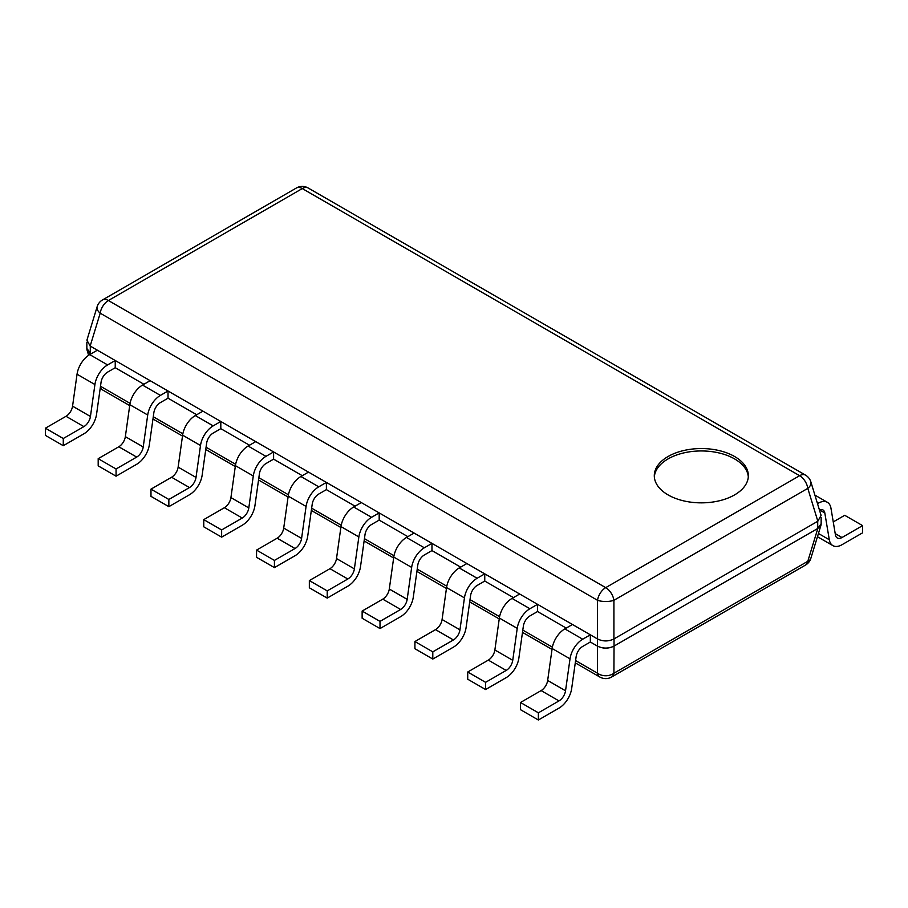 <?xml version="1.0" encoding="UTF-8"?>
<svg xmlns="http://www.w3.org/2000/svg" width="908" height="908" viewBox="0 0 908 908"><rect width="100%" height="100%" fill="white"/><g stroke="black" fill="none" stroke-linecap="round" stroke-linejoin="round"><path stroke-width="1.36" d="M90.164 346.039L86.918 340.171L97.145 306.677A11.759 6.583 -163 0 0 100.198 313.181L597.532 600.302A11.759 6.787 -60 0 1 605.715 587.646A11.759 6.787 60 0 1 613.91 600.302A11.759 4.268 180 0 1 597.532 600.302L597.407 638.891L90.164 346.039L100.198 313.181A11.759 6.787 120 0 1 108.392 300.514L605.715 587.646L799.607 475.701A11.759 6.787 -60 0 1 805.487 475.122L308.164 187.99A11.759 6.787 120 0 0 302.285 188.569L108.392 300.514A11.759 6.787 60 0 0 102.513 299.935A11.759 11.759 0 0 0 97.145 306.677M613.91 638.96L613.91 600.302L807.802 488.368A11.759 6.583 163 0 0 810.855 481.864L821.082 515.358L817.836 521.226L613.91 638.96C608.451 641.581 602.991 641.581 597.532 638.96M91.118 353.791L86.85 348.513L86.85 342.202M575.275 662.84L599.836 677.028A11.759 6.787 -60 0 1 597.532 673.237L597.532 646.167C602.991 648.789 608.451 648.789 613.91 646.167C608.451 648.698 602.991 648.698 597.532 646.167L590.336 642.013L590.336 634.817L582.709 639.221A18.228 10.521 -60 0 0 570.02 658.833L565.536 690.784A9.409 5.425 120 0 1 558.987 700.908L538.376 712.814L538.376 720.01L558.987 708.115A18.228 10.521 -60 0 0 571.677 688.491L576.16 656.541A9.409 5.425 120 0 1 582.709 646.417L590.336 642.013M566.229 628.098L537.547 611.538L537.547 604.331L529.92 608.735A18.228 10.521 -60 0 0 517.231 628.359L512.748 660.309A9.409 5.425 120 0 1 506.199 670.433L485.587 682.328L485.587 689.535L506.199 677.629A18.228 10.521 -60 0 0 518.888 658.005L523.371 626.066A9.409 5.425 120 0 1 529.92 615.942L537.547 611.538M513.44 597.612L484.759 581.052L484.759 573.856L477.131 578.26A18.228 10.521 -60 0 0 464.442 597.884L459.959 629.823A9.409 5.425 120 0 1 453.41 639.958L432.798 651.853L432.798 659.049L453.41 647.154A18.228 10.521 -60 0 0 466.099 627.53L470.582 595.591A9.409 5.425 120 0 1 477.131 585.456L484.759 581.052M460.651 567.137L431.97 550.577L431.97 543.381L424.342 547.785A18.228 10.521 -60 0 0 411.653 567.409L407.17 599.348A9.409 5.425 120 0 1 400.621 609.472L380.009 621.378L380.009 628.574L400.621 616.68A18.228 10.521 -60 0 0 413.31 597.055L417.794 565.105A9.409 5.425 120 0 1 424.342 554.981L431.97 550.577M407.862 536.662L379.181 520.102L379.181 512.906L371.554 517.31A18.228 10.521 -60 0 0 358.864 536.923L354.381 568.873A9.409 5.425 120 0 1 347.832 578.998L327.221 590.892L327.221 598.1L347.832 586.193A18.228 10.521 -60 0 0 360.521 566.581L365.005 534.63A9.409 5.425 120 0 1 371.554 524.506L379.181 520.102M355.073 506.187L326.392 489.628L326.392 482.42L318.765 486.824A18.228 10.521 -60 0 0 306.075 506.448L301.592 538.399A9.409 5.425 120 0 1 295.043 548.523L274.432 560.418L274.432 567.614L295.043 555.719A18.228 10.521 -60 0 0 307.733 536.095L312.216 504.156A9.409 5.425 120 0 1 318.765 494.031L326.392 489.628M302.285 475.701L273.603 459.142L273.603 451.946L265.976 456.349A18.228 10.521 -60 0 0 253.287 475.974L248.803 507.913A9.409 5.425 120 0 1 242.254 518.048L221.643 529.943L221.643 537.139L242.254 525.244A18.228 10.521 -60 0 0 254.944 505.62L259.427 473.681A9.409 5.425 120 0 1 265.976 463.545L273.603 459.142M249.496 445.226L220.814 428.667L220.814 421.471L213.187 425.875A18.228 10.521 -60 0 0 200.498 445.499L196.014 477.438A9.409 5.425 120 0 1 189.466 487.562L168.854 499.468L168.854 506.664L189.466 494.769A18.228 10.521 -60 0 0 202.155 475.145L206.638 443.195A9.409 5.425 120 0 1 213.187 433.071L220.814 428.667M196.707 414.752L168.025 398.192L168.025 390.996L160.398 395.4A18.228 10.521 -60 0 0 147.709 415.013L143.226 446.963A9.409 5.425 120 0 1 136.677 457.087L116.065 468.982L116.065 476.189L136.677 464.283A18.228 10.521 -60 0 0 149.366 444.67L153.849 412.72A9.409 5.425 120 0 1 160.398 402.596L168.025 398.192M143.918 384.277L115.237 367.717L115.237 360.51L107.609 364.914A18.228 10.521 -60 0 0 94.92 384.538L90.437 416.477A9.409 5.425 120 0 1 83.888 426.612L63.276 438.507L63.276 445.703L83.888 433.808A18.228 10.521 -60 0 0 96.577 414.184L101.06 382.245A9.409 5.425 120 0 1 107.609 372.121L115.237 367.717M86.85 347.628L86.918 349.659L90.448 354.177M821.15 517.39L821.15 523.7L817.836 528.433L821.082 524.847L821.15 522.815M611.595 677.028L805.487 565.082A11.759 6.787 -120 0 0 807.802 561.292L817.836 528.433L614.035 646.087L613.91 673.237A11.759 6.787 60 0 1 611.595 677.028A11.759 11.759 0 0 1 599.836 677.028M668.072 456.508A47.023 27.149 0 0 0 654.293 475.701A47.023 27.149 0 0 0 683.327 500.785A47.023 27.149 0 0 0 734.572 494.905A47.023 27.149 0 0 0 748.351 475.701A47.023 27.149 0 0 0 719.318 450.618A47.023 27.149 0 0 0 668.072 456.508M100.391 386.956A11.759 6.787 120 0 0 102.513 389.895L129.708 405.592M575.593 660.57L597.532 673.237A11.759 8.91 0 0 0 613.91 673.237L807.802 561.292A11.759 6.583 17 0 0 810.855 558.329L821.082 524.847M748.305 476.904A47.023 27.149 0 0 0 718.353 452.797A47.023 27.149 0 0 0 668.072 458.903A47.023 27.149 0 0 0 654.339 476.904M819.402 509.876A9.409 5.425 -60 0 1 822.977 509.956A9.409 5.425 -60 0 1 824.816 512.986L829.299 539.749A18.228 10.521 120 0 0 832.874 545.617A18.228 10.521 120 0 0 841.988 544.721L862.6 532.826L862.6 525.619L844.724 515.301L833.26 521.918M817.506 503.656L818.267 503.214L817.177 502.589M862.6 525.619L841.988 537.525A9.409 5.425 -60 0 1 837.29 537.99A9.409 5.425 -60 0 1 835.439 534.96L830.956 508.185A18.228 10.521 120 0 0 827.381 502.317A18.228 10.521 120 0 0 818.267 503.214M115.237 360.51L97.36 350.193L89.733 354.597L107.609 364.914M63.276 445.703L45.4 435.386L45.4 428.19L66.012 416.295A9.409 5.425 120 0 0 72.561 406.16L77.044 374.221A18.228 10.521 -60 0 1 89.733 354.597M45.4 428.19L63.276 438.507M168.025 390.996L150.149 380.668L142.522 385.071L160.398 395.4M116.065 476.189L98.189 465.861L98.189 458.665L118.8 446.77A9.409 5.425 120 0 0 125.349 436.646L129.833 404.696A18.228 10.521 -60 0 1 142.522 385.071M98.189 458.665L116.065 468.982M220.814 421.471L202.938 411.154L195.311 415.558L213.187 425.875M168.854 506.664L150.978 496.347L150.978 489.14L171.589 477.245A9.409 5.425 120 0 0 178.138 467.121L182.621 435.17A18.228 10.521 -60 0 1 195.311 415.558M150.978 489.14L168.854 499.468M273.603 451.946L255.727 441.629L248.1 446.032L265.976 456.349M221.643 537.139L203.767 526.822L203.767 519.626L224.378 507.72A9.409 5.425 120 0 0 230.927 497.595L235.41 465.656A18.228 10.521 -60 0 1 248.1 446.032M203.767 519.626L221.643 529.943M326.392 482.42L308.516 472.103L300.889 476.507L318.765 486.824M274.432 567.614L256.555 557.296L256.555 550.1L277.167 538.206A9.409 5.425 120 0 0 283.716 528.07L288.199 496.131A18.228 10.521 -60 0 1 300.889 476.507M256.555 550.1L274.432 560.418M379.181 512.906L361.305 502.578L353.677 506.982L371.554 517.31M327.221 598.1L309.344 587.782L309.344 580.575L329.956 568.68A9.409 5.425 120 0 0 336.505 558.556L340.988 526.606A18.228 10.521 -60 0 1 353.677 506.982M309.344 580.575L327.221 590.892M431.97 543.381L414.093 533.064L406.466 537.468L424.342 547.785M380.009 628.574L362.133 618.257L362.133 611.061L382.745 599.155A9.409 5.425 120 0 0 389.294 589.031L393.777 557.081A18.228 10.521 -60 0 1 406.466 537.468M362.133 611.061L380.009 621.378M484.759 573.856L466.882 563.539L459.255 567.943L477.131 578.26M432.798 659.049L414.922 648.732L414.922 641.536L435.534 629.63A9.409 5.425 120 0 0 442.082 619.506L446.566 587.567A18.228 10.521 -60 0 1 459.255 567.943M414.922 641.536L432.798 651.853M537.547 604.331L519.671 594.014L512.044 598.417L529.92 608.735M485.587 689.535L467.722 679.207L467.722 672.011L488.322 660.116A9.409 5.425 120 0 0 494.871 649.98L499.355 618.042A18.228 10.521 -60 0 1 512.044 598.417M467.722 672.011L485.587 682.328M590.336 634.817L572.46 624.5L564.833 628.892L582.709 639.221M538.376 720.01L520.511 709.693L520.511 702.486L541.111 690.591A9.409 5.425 120 0 0 547.66 680.467L552.143 648.516A18.228 10.521 -60 0 1 564.833 628.892M520.511 702.486L538.376 712.814M90.289 346.118L90.289 353.314M552.382 647.166L522.804 630.095M499.593 616.691L470.015 599.62M446.804 586.216L417.226 569.134M394.015 555.73L364.437 538.66M341.226 525.255L311.648 508.185M288.426 494.781L258.859 477.71M235.637 464.306L206.071 447.224M182.849 433.82L153.282 416.749M130.06 403.345L100.493 386.275M597.407 638.891L597.407 646.087M614.035 638.891L614.035 646.087M817.711 521.306L817.711 528.501M817.836 521.226L807.802 488.368A11.759 6.787 -120 0 0 799.607 475.701L302.285 188.569A11.759 6.787 -120 0 0 296.405 187.99L102.513 299.935M824.816 512.986L819.425 509.865M829.299 539.749L818.449 533.484M841.988 537.525L835.212 533.609M77.044 374.221L94.92 384.538M72.561 406.16L90.437 416.477M66.012 416.295L83.888 426.612M129.833 404.696L147.709 415.013M125.349 436.646L143.226 446.963M118.8 446.77L136.677 457.087M182.621 435.17L200.498 445.499M178.138 467.121L196.014 477.438M171.589 477.245L189.466 487.562M235.41 465.656L253.287 475.974M230.927 497.595L248.803 507.913M224.378 507.72L242.254 518.048M288.199 496.131L306.075 506.448M283.716 528.07L301.592 538.399M277.167 538.206L295.043 548.523M340.988 526.606L358.864 536.923M336.505 558.556L354.381 568.873M329.956 568.68L347.832 578.998M393.777 557.081L411.653 567.409M389.294 589.031L407.17 599.348M382.745 599.155L400.621 609.472M446.566 587.567L464.442 597.884M442.082 619.506L459.959 629.823M435.534 629.63L453.41 639.958M499.355 618.042L517.231 628.359M494.871 649.98L512.748 660.309M488.322 660.116L506.199 670.433M552.143 648.516L570.02 658.833M547.66 680.467L565.536 690.784M541.111 690.591L558.987 700.908M88.632 355.278L86.918 349.659M308.164 187.99A11.759 11.759 0 0 0 296.405 187.99M552.019 649.413L522.486 632.365M499.23 618.938L469.697 601.89M446.441 588.463L416.908 571.404M393.652 557.977L364.119 540.93M340.863 527.503L311.331 510.455M288.074 497.028L258.542 479.98M235.286 466.553L205.753 449.494M182.497 436.067L152.964 419.019M100.221 388.17A11.759 11.759 0 0 0 102.513 389.895M805.487 565.082A11.759 11.759 0 0 0 810.855 558.329M810.855 481.864A11.759 11.759 0 0 0 805.487 475.122M814.896 495.11L827.381 502.317M817.461 536.719L832.874 545.617"/></g></svg>
